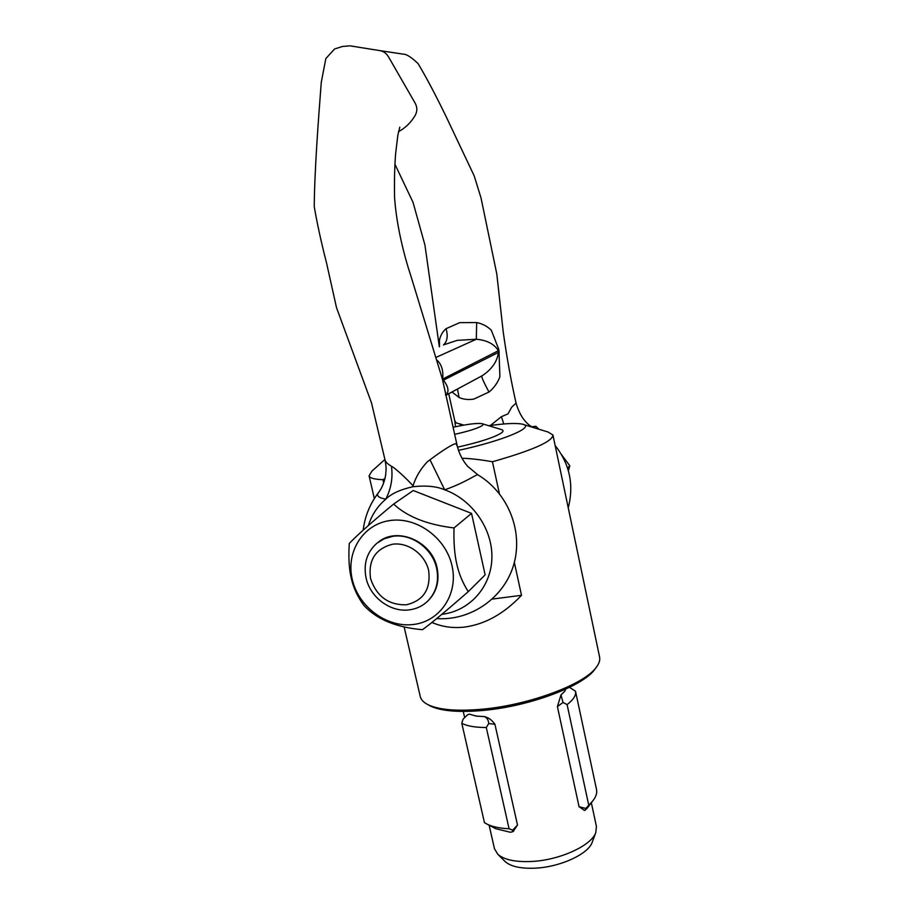 <?xml version="1.0" encoding="UTF-8"?>
<svg xmlns="http://www.w3.org/2000/svg" width="914" height="914" viewBox="0 0 914 914"><rect width="100%" height="100%" fill="white"/><g stroke="black" fill="none" stroke-linecap="round" stroke-linejoin="round"><path stroke-width="1.37" d="M479.873 376.979L482.512 375.528C491.949 369.165 497.25 361.464 498.438 352.427L443.45 380.167L442.787 377.619C443.244 369.873 441.325 364.058 437.029 360.207M439.531 346.726L439.428 340.431C440.365 335.564 442.582 331.645 446.089 328.674L459.776 322.631L476.662 322.562C482.295 323.682 487.185 326.229 491.298 330.205L498.69 349.159L498.975 350.827L497.993 350.096C493.823 343.767 486.602 340.157 476.32 339.243L457.149 340.362L444.41 344.612M399.806 127.126L397.853 135.249L395.591 153.918C394.574 167.342 394.242 182.023 394.597 197.972C396.642 226.501 404.399 256.457 410.786 275.651L442.422 379.196L457.274 446.112L455.949 443.598C452.43 444.193 443.781 449.574 429.991 459.765L427.215 461.901C420.509 469.053 415.779 477.017 413.037 485.791C406.342 478.513 399.841 472.424 393.523 467.511L391.432 466.197C387.719 464.106 385.582 462.027 385.023 459.948L385 459.822M441.839 614.322C469.27 611.158 491.024 587.428 491.881 558.408C492.897 529.412 472.469 499.718 444.672 489.813C465.557 482.638 477.485 473.498 477.919 474.869C507.658 492.6 523.299 530.36 513.954 563.835C504.745 597.413 471.098 621.006 436.686 618.584M398.435 131.685C405.37 128.006 410.969 122.556 415.242 115.313C417.344 111.325 417.344 107.326 415.242 103.316L388.45 56.759C386.371 53.309 383.492 51.264 379.801 50.613L350.005 45.837L342.636 46.443L334.615 48.956L325.841 58.553L321.282 82.271C318.323 120.454 314.576 170.004 314.233 206.598C317.215 223.896 321.317 242.644 326.515 262.855L336.523 307.721L371.495 402.868L385.023 459.948C386.165 466.928 386.416 467.271 385.651 474.994C384.451 482.124 382.006 488.087 378.305 492.886C376.18 495.776 378.682 497.856 385.811 499.135C377.551 506.196 371.735 515.005 368.353 525.539M498.975 350.827L499.901 376.739C497.65 382.817 494.006 387.924 488.979 392.049L473.76 399.11C468.288 399.966 463.398 399.418 459.079 397.476L451.996 392.003M490.384 425.501L501.432 416.658L507.967 413.905L511.714 407.153L516.067 403.108C511.12 381.378 506.847 357.682 503.237 332.022L496.782 273.892L481.015 197.927L474.183 175.854L446.329 117.026C435.578 94.896 426.164 77.084 418.075 63.592C411.391 57.251 406.513 54.109 403.428 54.177L379.973 50.636M455.526 426.735L454.726 420.6L456.212 422.965L463.889 425.101M446.169 394.928C449.254 391.455 448.351 386.531 443.45 380.167L442.799 380.681M498.758 349.582L497.993 350.096L498.69 349.159M436.161 357.328L476.32 339.243L476.662 322.562M499.227 352.187L498.438 352.427L498.141 350.839L442.422 379.196M443.439 345.035C447.266 341.516 448.146 336.066 446.089 328.674M488.979 392.049C483.952 382.669 481.552 377.311 481.758 375.962L446.203 395.122M459.079 397.476L457.468 389.021M501.432 416.658L503.785 423.97M460.496 425.718L460.21 423.856M429.991 459.765L444.672 489.813C436.652 486.317 426.061 485.288 412.922 486.728C400.412 489.527 391.375 493.663 385.811 499.135C391.169 488.59 393.031 477.611 391.432 466.197M445.575 392.175L445.564 395.168M442.033 377.848L442.787 377.619L441.908 377.391M366.103 578.105C363.246 563.835 366.857 552.205 376.934 543.202L384.2 538.757L392.529 536.369C411.311 533.113 432.551 548.411 436.629 568.337C439.143 581.076 436.355 591.838 428.266 600.601C423.113 605.754 416.853 608.838 409.483 609.844C390.769 612.643 370.296 597.573 366.103 578.105M568.394 470.847L569.822 465.809L561.562 454.704M392.38 544.264C407.918 541.842 425.067 554.227 428.666 570.587C430.917 589.222 423.479 600.624 406.364 604.805C388.519 605.159 376.591 596.431 370.57 578.619C368.091 560.248 375.368 548.788 392.38 544.264M569.822 465.809L567.514 467.945M538.872 429.214L535.867 426.267L533.925 427.706M535.867 426.267L531.72 426.792M378.362 542.093C397.362 526.315 432.036 541.305 437.098 567.925C439.703 581.407 436.504 592.546 427.501 601.355M452.03 565.857C458.554 594.077 440.068 621.44 413.448 624.479C386.908 627.929 358.631 607.045 352.324 579.67C345.641 552.364 362.664 524.556 389.478 520.614C416.19 516.25 445.918 537.581 452.03 565.857M351.353 578.573C353.49 587.953 357.66 596.888 363.886 605.376C376.637 619.349 396.185 627.461 422.508 629.689C431.465 623.188 446.718 610.518 468.254 591.666L485.14 574.849L471.544 513.382L413.231 490.521L393.626 504.06C371.655 522.271 356.871 535.41 349.274 543.464C348.371 557.62 349.068 569.319 351.353 578.573M393.626 504.06C407.187 516.753 427.306 524.716 454.007 527.938C453.618 542.413 454.532 554.41 456.76 563.938C458.851 573.592 462.678 582.835 468.254 591.666M454.007 527.938L471.544 513.382M420.246 696.411L420.303 696.685C421.091 699.838 423.696 702.523 428.118 704.751C439.268 710.007 457.617 711.458 483.186 709.115C529.892 704.797 584.297 684.278 596.145 667.494C599.127 663.633 600.269 660.114 599.573 656.938L552.959 435.121M461.856 458.222C470.573 458.508 480.764 459.685 492.44 461.753C532.451 450.385 552.616 441.485 552.936 435.03L548.206 432.071L523.596 424.553M492.44 461.753L499.387 493.663M514.342 562.384L521.506 595.311C504.06 613.694 485.128 624.285 464.723 627.05C453.036 628.421 442.102 626.89 431.922 622.434M458.44 450.385C503.557 440.708 536.507 426.575 522.18 424.119C516.124 422.896 504.996 423.433 488.796 425.73M428.335 704.865L430.425 706.031C441.348 711.183 459.296 712.623 484.26 710.338C529.857 706.134 582.949 686.094 594.591 669.631L595.597 668.248M586.937 808.49L592.649 801.052L585.863 808.433L585.12 810.261L587.793 807.37M584.389 810.318L579.065 806.731L585.863 808.433M557.403 706.591L560.979 694.96L563.035 702.478L557.403 706.591L579.065 806.731M565.606 689.19L564.818 691.201L560.979 694.96M494.485 848.786L497.822 854.304C504.254 859.846 515.633 862.233 531.959 861.456C559.985 860.074 591.507 845.541 595.802 832.585L596.419 826.393L591.347 802.755M592.341 841.908L592.169 842.377C588.273 854.042 560.408 866.963 535.593 868.14C521.14 868.803 511.017 866.643 505.225 861.651L504.597 861.034M454.681 434.333C468.128 431.339 477.188 428.506 481.849 425.81C483.46 424.736 483.483 424.016 481.907 423.639C476.811 422.965 467.225 424.176 453.138 427.272M482.466 423.81L500.918 429.409C503.625 430.06 503.717 431.282 501.192 433.099C493.971 437.543 479.416 442.239 457.514 447.175M467.797 714.657L469.476 714.142L467.522 714.794L463.044 719.192L461.81 723.317C467.123 726.093 475.28 727.487 486.294 727.51L488.739 723.511C488.453 720.049 486.991 717.741 484.374 716.576L476.343 716.13L469.476 714.142M474.229 715.651L473.521 715.308M476.377 716.039L475.623 715.719M478.685 716.348L477.873 716.062M484.374 716.576C488.602 717.616 492.12 720.198 494.931 724.299L488.739 723.511M493.16 827.33L495.776 828.701L510.4 832.266L512.537 831.786L512.708 830.198L517.495 825.011L494.931 724.299M517.495 825.011L513.325 831.306M384.908 459.468L371.895 471.156L369.073 475.794C369.713 478.091 374.34 479.382 382.932 479.667L384.988 478.502M383.674 482.9L382.932 479.667M492.395 599.058L521.506 595.311M592.649 801.052C595.974 796.928 597.265 793.089 596.534 789.536L575.512 691.224L569.502 687.351M563.035 702.478L567.103 704.591C573.489 699.678 576.3 695.223 575.512 691.224M588.719 805.085L567.103 704.591M512.708 830.198L509.075 828.747L486.294 727.51M461.81 723.317L484.443 822.646L487.493 824.359C492.886 826.884 500.084 828.347 509.075 828.747M363.166 530.154C364.857 516.536 369.804 504.231 378.03 493.252M568.234 507.841C574.118 484.957 569.753 464.175 555.129 445.484M454.726 420.6L448.728 393.763M439.337 346.806L424.93 245.009L413.025 202.314L394.859 164.097M446.203 395.099L479.713 377.071M516.067 403.108C519.518 414.83 524.944 422.874 532.359 427.226M477.919 474.869L467.522 466.22C462.564 460.313 459.148 453.607 457.274 446.112M594.591 669.631L596.145 667.494M592.169 842.377L595.802 832.585M505.225 861.651L497.822 854.304M463.261 711.435L464.598 717.273M489.127 825.216L494.531 848.98M430.425 706.031L428.118 704.751M369.073 475.794L374.352 498.553M404.114 626.855L420.303 696.685M584.103 810.341L585.12 810.272M495.776 828.701L487.493 824.359M512.537 831.786L513.657 831.1"/></g></svg>
